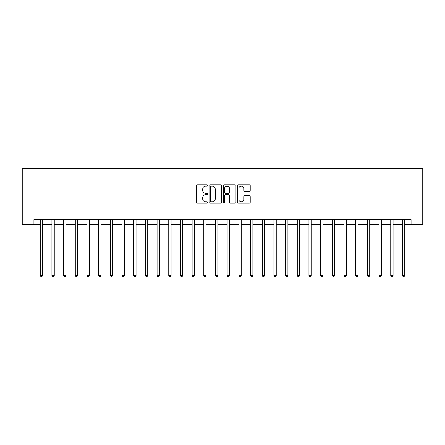 <?xml version="1.0" encoding="UTF-8"?>
<svg xmlns="http://www.w3.org/2000/svg" width="445" height="445" viewBox="0 0 445 445"><rect width="100%" height="100%" fill="white"/><g stroke="black" fill="none" stroke-linecap="round" stroke-linejoin="round"><path stroke-width="0.67" d="M207.548 185.459A0.64 0.64 0 0 0 206.903 184.82L197.157 184.82A0.918 0.918 0 0 0 196.239 185.737L196.239 202.253A0.918 0.918 0 0 0 197.157 203.165L206.903 203.165A0.64 0.64 0 0 0 207.548 202.525A0.64 0.64 0 0 0 206.903 201.885L205.64 201.885A2.937 2.937 0 0 1 202.709 198.948L202.709 197.569A2.937 2.937 0 0 1 205.64 194.637L206.903 194.637A0.64 0.64 0 0 0 207.548 193.992A0.64 0.64 0 0 0 206.903 193.353L205.64 193.353A2.937 2.937 0 0 1 202.709 190.416L202.709 189.042A2.937 2.937 0 0 1 205.64 186.105L206.903 186.105A0.64 0.64 0 0 0 207.548 185.459M249.311 191.289A0.918 0.918 0 0 0 250.229 190.371L250.229 185.737A0.918 0.918 0 0 0 249.311 184.82L238.487 184.82A0.918 0.918 0 0 0 237.569 185.737L237.569 202.253A0.918 0.918 0 0 0 238.487 203.165L249.311 203.165A0.918 0.918 0 0 0 250.229 202.253L250.229 196.651A0.918 0.918 0 0 0 249.311 195.739L244.678 195.739A0.918 0.918 0 0 0 243.76 196.651L243.76 199.427A2.453 2.453 0 0 1 241.307 201.885A2.453 2.453 0 0 1 238.854 199.427L238.854 188.558A2.453 2.453 0 0 1 241.307 186.105A2.453 2.453 0 0 1 243.76 188.558L243.76 190.371A0.918 0.918 0 0 0 244.678 191.289L249.311 191.289M33.931 224.369L33.931 219.696L411.069 219.696L411.069 224.369L422.75 224.369L422.75 168.288L22.25 168.288L22.25 224.369L40.245 224.369M221.699 185.737A0.918 0.918 0 0 0 220.781 184.82L209.957 184.82A0.918 0.918 0 0 0 209.039 185.737L209.039 202.253A0.918 0.918 0 0 0 209.957 203.165L220.781 203.165A0.918 0.918 0 0 0 221.699 202.253L221.699 185.737M224.219 184.82L235.043 184.82A0.918 0.918 0 0 1 235.961 185.737L235.961 202.253A0.918 0.918 0 0 1 235.043 203.165L230.415 203.165A0.918 0.918 0 0 1 229.498 202.253L229.498 195.555A0.918 0.918 0 0 0 228.58 194.637L225.504 194.637A0.918 0.918 0 0 0 224.586 195.555L224.586 202.525A0.64 0.64 0 0 1 223.946 203.165A0.64 0.64 0 0 1 223.301 202.525L223.301 185.737A0.918 0.918 0 0 1 224.219 184.82M42.581 224.369L51.926 224.369M54.262 224.369L63.607 224.369M65.943 224.369L75.294 224.369M77.63 224.369L86.975 224.369M89.312 224.369L98.657 224.369M100.993 224.369L110.343 224.369M112.68 224.369L122.025 224.369M124.361 224.369L133.706 224.369M136.042 224.369L145.393 224.369M147.729 224.369L157.074 224.369M159.41 224.369L168.755 224.369M171.091 224.369L180.442 224.369M182.778 224.369L192.123 224.369M194.459 224.369L203.804 224.369M206.146 224.369L215.491 224.369M217.828 224.369L227.172 224.369M229.509 224.369L238.854 224.369M241.196 224.369L250.541 224.369M252.877 224.369L262.222 224.369M264.558 224.369L273.909 224.369M276.245 224.369L285.59 224.369M287.926 224.369L297.271 224.369M299.607 224.369L308.958 224.369M311.294 224.369L320.639 224.369M322.975 224.369L332.32 224.369M334.657 224.369L344.007 224.369M346.344 224.369L355.689 224.369M358.025 224.369L367.37 224.369M369.706 224.369L379.057 224.369M381.393 224.369L390.738 224.369M393.074 224.369L402.419 224.369M404.755 224.369L411.069 224.369M210.963 186.105A0.64 0.64 0 0 0 210.324 186.744L210.324 201.24A0.64 0.64 0 0 0 210.963 201.885L212.293 201.885A2.937 2.937 0 0 0 215.23 198.948L215.23 189.042A2.937 2.937 0 0 0 212.293 186.105L210.963 186.105M229.498 188.602A2.453 2.453 0 0 0 227.039 186.149A2.453 2.453 0 0 0 224.586 188.602L224.586 192.435A0.918 0.918 0 0 0 225.504 193.353L228.58 193.353A0.918 0.918 0 0 0 229.498 192.435L229.498 188.602M42.692 219.696L42.648 219.813A0.934 0.934 0 0 0 42.581 220.164L42.581 275.494L40.245 275.494L40.245 220.164A0.934 0.934 0 0 0 40.172 219.813L40.128 219.696M42.581 275.494L41.88 276.712L40.946 276.712L40.245 275.494M54.379 219.696L54.329 219.813A0.934 0.934 0 0 0 54.262 220.164L54.262 275.494L51.926 275.494L51.926 220.164A0.934 0.934 0 0 0 51.859 219.813L51.809 219.696M54.262 275.494L53.561 276.712L52.627 276.712L51.926 275.494M66.06 219.696L66.01 219.813A0.934 0.934 0 0 0 65.943 220.164L65.943 275.494L63.607 275.494L63.607 220.164A0.934 0.934 0 0 0 63.54 219.813L63.496 219.696M65.943 275.494L65.243 276.712L64.308 276.712L63.607 275.494M77.742 219.696L77.697 219.813A0.934 0.934 0 0 0 77.63 220.164L77.63 275.494L75.294 275.494L75.294 220.164A0.934 0.934 0 0 0 75.222 219.813L75.177 219.696M77.63 275.494L76.929 276.712L75.995 276.712L75.294 275.494M89.428 219.696L89.378 219.813A0.934 0.934 0 0 0 89.312 220.164L89.312 275.494L86.975 275.494L86.975 220.164A0.934 0.934 0 0 0 86.909 219.813L86.858 219.696M89.312 275.494L88.611 276.712L87.676 276.712L86.975 275.494M101.11 219.696L101.065 219.813A0.934 0.934 0 0 0 100.993 220.164L100.993 275.494L98.657 275.494L98.657 220.164A0.934 0.934 0 0 0 98.59 219.813L98.545 219.696M100.993 275.494L100.292 276.712L99.357 276.712L98.657 275.494M112.791 219.696L112.746 219.813A0.934 0.934 0 0 0 112.68 220.164L112.68 275.494L110.343 275.494L110.343 220.164A0.934 0.934 0 0 0 110.271 219.813L110.227 219.696M112.68 275.494L111.979 276.712L111.044 276.712L110.343 275.494M124.478 219.696L124.428 219.813A0.934 0.934 0 0 0 124.361 220.164L124.361 275.494L122.025 275.494L122.025 220.164A0.934 0.934 0 0 0 121.958 219.813L121.908 219.696M124.361 275.494L123.66 276.712L122.725 276.712L122.025 275.494M136.159 219.696L136.114 219.813A0.934 0.934 0 0 0 136.042 220.164L136.042 275.494L133.706 275.494L133.706 220.164A0.934 0.934 0 0 0 133.639 219.813L133.595 219.696M136.042 275.494L135.341 276.712L134.407 276.712L133.706 275.494M147.84 219.696L147.796 219.813A0.934 0.934 0 0 0 147.729 220.164L147.729 275.494L145.393 275.494L145.393 220.164A0.934 0.934 0 0 0 145.326 219.813L145.276 219.696M147.729 275.494L147.028 276.712L146.094 276.712L145.393 275.494M159.527 219.696L159.477 219.813A0.934 0.934 0 0 0 159.41 220.164L159.41 275.494L157.074 275.494L157.074 220.164A0.934 0.934 0 0 0 157.007 219.813L156.957 219.696M159.41 275.494L158.709 276.712L157.775 276.712L157.074 275.494M171.208 219.696L171.164 219.813A0.934 0.934 0 0 0 171.091 220.164L171.091 275.494L168.755 275.494L168.755 220.164A0.934 0.934 0 0 0 168.688 219.813L168.644 219.696M171.091 275.494L170.391 276.712L169.456 276.712L168.755 275.494M182.895 219.696L182.845 219.813A0.934 0.934 0 0 0 182.778 220.164L182.778 275.494L180.442 275.494L180.442 220.164A0.934 0.934 0 0 0 180.375 219.813L180.325 219.696M182.778 275.494L182.077 276.712L181.143 276.712L180.442 275.494M194.576 219.696L194.526 219.813A0.934 0.934 0 0 0 194.459 220.164L194.459 275.494L192.123 275.494L192.123 220.164A0.934 0.934 0 0 0 192.056 219.813L192.006 219.696M194.459 275.494L193.759 276.712L192.824 276.712L192.123 275.494M206.258 219.696L206.213 219.813A0.934 0.934 0 0 0 206.146 220.164L206.146 275.494L203.804 275.494L203.804 220.164A0.934 0.934 0 0 0 203.738 219.813L203.693 219.696M206.146 275.494L205.44 276.712L204.505 276.712L203.804 275.494M217.944 219.696L217.894 219.813A0.934 0.934 0 0 0 217.828 220.164L217.828 275.494L215.491 275.494L215.491 220.164A0.934 0.934 0 0 0 215.424 219.813L215.374 219.696M217.828 275.494L217.127 276.712L216.192 276.712L215.491 275.494M229.626 219.696L229.576 219.813A0.934 0.934 0 0 0 229.509 220.164L229.509 275.494L227.172 275.494L227.172 220.164A0.934 0.934 0 0 0 227.106 219.813L227.056 219.696M229.509 275.494L228.808 276.712L227.873 276.712L227.172 275.494M241.307 219.696L241.262 219.813A0.934 0.934 0 0 0 241.196 220.164L241.196 275.494L238.854 275.494L238.854 220.164A0.934 0.934 0 0 0 238.787 219.813L238.743 219.696M241.196 275.494L240.495 276.712L239.56 276.712L238.854 275.494M252.994 219.696L252.944 219.813A0.934 0.934 0 0 0 252.877 220.164L252.877 275.494L250.541 275.494L250.541 220.164A0.934 0.934 0 0 0 250.474 219.813L250.424 219.696M252.877 275.494L252.176 276.712L251.241 276.712L250.541 275.494M264.675 219.696L264.625 219.813A0.934 0.934 0 0 0 264.558 220.164L264.558 275.494L262.222 275.494L262.222 220.164A0.934 0.934 0 0 0 262.155 219.813L262.105 219.696M264.558 275.494L263.857 276.712L262.923 276.712L262.222 275.494M276.356 219.696L276.312 219.813A0.934 0.934 0 0 0 276.245 220.164L276.245 275.494L273.909 275.494L273.909 220.164A0.934 0.934 0 0 0 273.836 219.813L273.792 219.696M276.245 275.494L275.544 276.712L274.61 276.712L273.909 275.494M288.043 219.696L287.993 219.813A0.934 0.934 0 0 0 287.926 220.164L287.926 275.494L285.59 275.494L285.59 220.164A0.934 0.934 0 0 0 285.523 219.813L285.473 219.696M287.926 275.494L287.225 276.712L286.291 276.712L285.59 275.494M299.724 219.696L299.674 219.813A0.934 0.934 0 0 0 299.607 220.164L299.607 275.494L297.271 275.494L297.271 220.164A0.934 0.934 0 0 0 297.204 219.813L297.16 219.696M299.607 275.494L298.906 276.712L297.972 276.712L297.271 275.494M311.405 219.696L311.361 219.813A0.934 0.934 0 0 0 311.294 220.164L311.294 275.494L308.958 275.494L308.958 220.164A0.934 0.934 0 0 0 308.886 219.813L308.841 219.696M311.294 275.494L310.593 276.712L309.659 276.712L308.958 275.494M323.092 219.696L323.042 219.813A0.934 0.934 0 0 0 322.975 220.164L322.975 275.494L320.639 275.494L320.639 220.164A0.934 0.934 0 0 0 320.572 219.813L320.522 219.696M322.975 275.494L322.275 276.712L321.34 276.712L320.639 275.494M334.774 219.696L334.729 219.813A0.934 0.934 0 0 0 334.657 220.164L334.657 275.494L332.32 275.494L332.32 220.164A0.934 0.934 0 0 0 332.254 219.813L332.209 219.696M334.657 275.494L333.956 276.712L333.021 276.712L332.32 275.494M346.455 219.696L346.41 219.813A0.934 0.934 0 0 0 346.344 220.164L346.344 275.494L344.007 275.494L344.007 220.164A0.934 0.934 0 0 0 343.935 219.813L343.89 219.696M346.344 275.494L345.643 276.712L344.708 276.712L344.007 275.494M358.142 219.696L358.091 219.813A0.934 0.934 0 0 0 358.025 220.164L358.025 275.494L355.689 275.494L355.689 220.164A0.934 0.934 0 0 0 355.622 219.813L355.572 219.696M358.025 275.494L357.324 276.712L356.389 276.712L355.689 275.494M369.823 219.696L369.778 219.813A0.934 0.934 0 0 0 369.706 220.164L369.706 275.494L367.37 275.494L367.37 220.164A0.934 0.934 0 0 0 367.303 219.813L367.259 219.696M369.706 275.494L369.005 276.712L368.071 276.712L367.37 275.494M381.504 219.696L381.46 219.813A0.934 0.934 0 0 0 381.393 220.164L381.393 275.494L379.057 275.494L379.057 220.164A0.934 0.934 0 0 0 378.99 219.813L378.94 219.696M381.393 275.494L380.692 276.712L379.757 276.712L379.057 275.494M393.191 219.696L393.141 219.813A0.934 0.934 0 0 0 393.074 220.164L393.074 275.494L390.738 275.494L390.738 220.164A0.934 0.934 0 0 0 390.671 219.813L390.621 219.696M393.074 275.494L392.373 276.712L391.439 276.712L390.738 275.494M404.872 219.696L404.828 219.813A0.934 0.934 0 0 0 404.755 220.164L404.755 275.494L402.419 275.494L402.419 220.164A0.934 0.934 0 0 0 402.352 219.813L402.308 219.696M404.755 275.494L404.054 276.712L403.12 276.712L402.419 275.494"/></g></svg>
